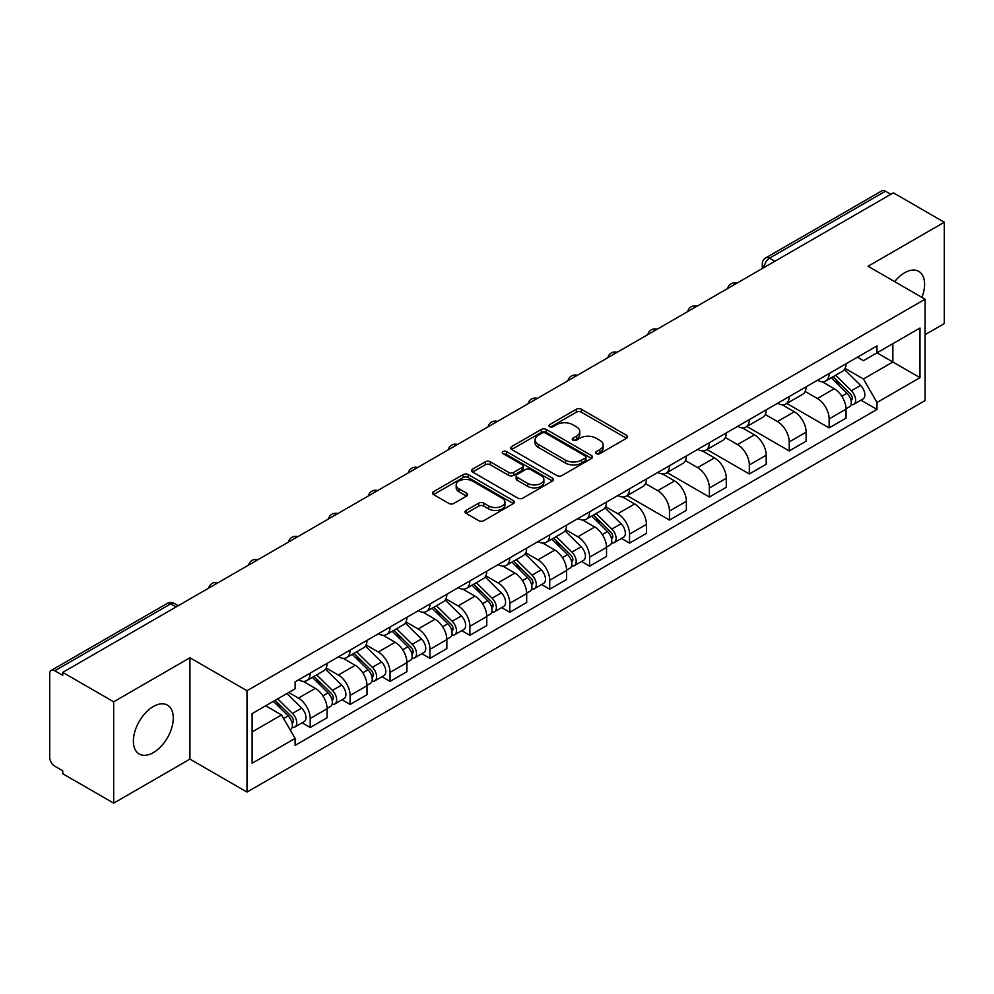 <?xml version="1.0" encoding="UTF-8"?>
<svg xmlns="http://www.w3.org/2000/svg" width="994" height="994" viewBox="0 0 994 994"><rect width="100%" height="100%" fill="white"/><g stroke="black" fill="none" stroke-linecap="round" stroke-linejoin="round"><path stroke-width="1.49" d="M596.363 453.637A2.485 1.441 0 0 0 599.879 453.637L626.568 438.23A3.554 2.05 0 0 0 627.599 436.776A3.554 2.05 0 0 0 626.568 435.335L581.353 409.23A3.554 2.05 0 0 0 576.321 409.23L549.645 424.637A2.485 1.441 0 0 0 548.912 425.656A2.485 1.441 0 0 0 549.645 426.662A2.485 1.441 0 0 0 553.161 426.662L556.615 424.674A11.369 6.56 0 0 1 572.681 424.674L576.458 426.848A11.369 6.56 0 0 1 579.788 431.483A11.369 6.56 0 0 1 576.458 436.13L573.004 438.118A2.485 1.441 0 0 0 572.271 439.137A2.485 1.441 0 0 0 573.004 440.156A2.485 1.441 0 0 0 576.52 440.156L579.974 438.155A11.369 6.56 0 0 1 596.04 438.155L599.817 440.33A11.369 6.56 0 0 1 603.147 444.977A11.369 6.56 0 0 1 599.817 449.611L596.363 451.611A2.485 1.441 0 0 0 595.63 452.618A2.485 1.441 0 0 0 596.363 453.637L596.363 451.611M153.337 752.62A28.23 16.302 120 0 0 171.776 727.745A28.23 16.302 120 0 0 167.452 705.131A28.23 16.302 120 0 0 153.337 706.523A28.23 16.302 120 0 0 134.898 731.398A28.23 16.302 120 0 0 139.222 754.011A28.23 16.302 120 0 0 153.337 752.62M921.923 297.368A28.23 16.302 120 0 0 918.754 271.362A28.23 16.302 120 0 0 904.639 272.766A28.23 16.302 120 0 0 894.65 281.625M466.062 510.444A3.554 2.05 0 0 0 465.018 511.898A3.554 2.05 0 0 0 466.062 513.351L478.748 520.67A3.554 2.05 0 0 0 483.767 520.67L513.413 503.56A3.554 2.05 0 0 0 514.445 502.107A3.554 2.05 0 0 0 513.413 500.665L468.199 474.56A3.554 2.05 0 0 0 463.167 474.56L433.533 491.67A3.554 2.05 0 0 0 432.489 493.123A3.554 2.05 0 0 0 433.533 494.565L448.853 503.411A3.554 2.05 0 0 0 453.873 503.411L466.559 496.093A3.554 2.05 0 0 0 467.602 494.639A3.554 2.05 0 0 0 466.559 493.186L458.967 488.799A9.505 5.492 0 0 1 456.184 484.923A9.505 5.492 0 0 1 462.048 479.853A9.505 5.492 0 0 1 472.398 481.046L502.169 498.23A9.505 5.492 0 0 1 504.952 502.107A9.505 5.492 0 0 1 499.087 507.176A9.505 5.492 0 0 1 488.725 505.983L483.767 503.126A3.554 2.05 0 0 0 478.748 503.126L466.062 510.444L466.062 513.351M246.997 690.718L189.929 657.767L113.676 701.801L62.746 672.391L893.382 192.836L944.3 222.234L868.048 266.268L925.103 299.206L246.997 690.718L246.997 792.069L925.103 400.557L925.103 299.206M556.864 475.567A3.554 2.05 0 0 0 561.883 475.567L591.517 458.458A3.554 2.05 0 0 0 592.561 457.016A3.554 2.05 0 0 0 591.517 455.563L546.315 429.458A3.554 2.05 0 0 0 541.283 429.458L511.649 446.567A3.554 2.05 0 0 0 510.605 448.021A3.554 2.05 0 0 0 511.649 449.474L556.864 475.567M503.983 454.171A2.485 1.441 0 0 1 506.505 454.531L506.505 451.574L552.465 478.114A3.554 2.05 0 0 1 553.509 479.555A3.554 2.05 0 0 1 552.465 481.009L522.832 498.118A3.554 2.05 0 0 1 517.799 498.118L472.597 472.013L472.597 469.118A3.554 2.05 0 0 0 471.554 470.572A3.554 2.05 0 0 0 472.597 472.013M472.597 469.118L485.271 461.8A3.554 2.05 0 0 1 490.303 461.8L508.63 472.386A3.554 2.05 0 0 0 513.662 472.386L522.074 467.528A3.554 2.05 0 0 0 523.117 466.074A3.554 2.05 0 0 0 522.074 464.62L502.989 453.599A2.485 1.441 0 0 1 502.256 452.593A2.485 1.441 0 0 1 503.796 451.264A2.485 1.441 0 0 1 506.505 451.574M113.676 701.801L113.676 803.14L62.746 773.742L62.746 770.785L54.819 766.212A7.244 4.175 -120 0 1 49.7 757.341L49.7 673.721A7.244 4.175 -120 0 1 51.203 670.416L167.116 603.482A7.244 4.175 60 0 1 170.732 603.843L54.819 670.776A7.244 4.175 -120 0 0 51.203 670.416M925.103 334.667L944.3 323.584L944.3 222.234M113.676 803.14L189.929 759.118L246.997 792.069M62.746 672.391L62.746 675.348L54.819 670.776M774.898 261.236L769.53 258.142A7.244 4.175 60 0 0 765.902 257.781L881.827 190.86A7.244 4.175 60 0 1 885.443 191.208L769.53 258.142A7.244 4.175 120 0 0 764.411 267.001L764.411 267.299M890.823 194.315L885.443 191.208M829.145 373.52A16.649 9.617 60 0 1 825.703 381L842.589 371.247A16.649 9.617 -120 0 0 846.031 363.767M805.177 391.45L817.379 398.495A16.649 9.617 60 0 1 829.145 418.884L846.043 409.13A16.649 9.617 -120 0 0 834.264 388.741L822.175 381.758M846.043 409.13L846.043 418.139L829.145 427.892L786.813 403.452M825.703 381A16.649 9.617 60 0 1 817.503 380.242M829.145 418.884L829.145 427.892M789.224 396.569A16.649 9.617 60 0 1 785.782 404.036L802.667 394.295A16.649 9.617 -120 0 0 806.122 386.815M746.892 426.501L789.224 450.941L806.122 441.187L806.122 432.179A16.649 9.617 -120 0 0 794.343 411.789L782.253 404.806M785.782 404.036A16.649 9.617 60 0 1 777.581 403.291M765.256 414.498L777.457 421.543A16.649 9.617 60 0 1 789.224 441.92L789.224 450.941M749.314 419.617A16.649 9.617 60 0 1 745.86 427.085L762.746 417.343A16.649 9.617 -120 0 0 766.2 409.863M706.97 449.536L749.314 473.989L766.2 464.235L766.2 455.227A16.649 9.617 -120 0 0 754.434 434.838L742.344 427.855M745.86 427.085A16.649 9.617 60 0 1 737.672 426.339M725.347 437.546L737.536 444.579A16.649 9.617 60 0 1 749.314 464.968L749.314 473.989M709.393 442.665A16.649 9.617 60 0 1 705.939 450.133L722.837 440.392A16.649 9.617 -120 0 0 726.279 432.912M667.049 472.585L709.393 497.037L726.279 487.284L726.279 478.263A16.649 9.617 -120 0 0 714.512 457.886L702.423 450.903M705.939 450.133A16.649 9.617 60 0 1 697.751 449.387M685.425 460.595L697.614 467.627A16.649 9.617 60 0 1 709.393 488.017L709.393 497.037M669.471 465.714A16.649 9.617 60 0 1 666.03 473.181L682.915 463.428A16.649 9.617 -120 0 0 686.357 455.96M627.139 495.633L669.471 520.073L686.357 510.332L686.357 501.311A16.649 9.617 -120 0 0 674.591 480.922L662.501 473.952M666.03 473.181A16.649 9.617 60 0 1 657.829 472.436M645.504 483.631L657.705 490.676A16.649 9.617 60 0 1 669.471 511.065L669.471 520.073M629.55 488.762A16.649 9.617 60 0 1 626.108 496.23L642.994 486.476A16.649 9.617 -120 0 0 646.435 479.009M621.449 538.45L629.55 543.122L646.435 533.38L646.435 524.36A16.649 9.617 -120 0 0 634.669 503.97L622.579 497M626.108 496.23A16.649 9.617 60 0 1 617.908 495.484M605.582 506.679L617.783 513.724A16.649 9.617 60 0 1 629.55 534.113L629.55 543.122M589.628 511.811A16.649 9.617 60 0 1 586.187 519.278L603.072 509.524A16.649 9.617 -120 0 0 606.526 502.057M581.54 561.498L589.628 566.17L606.526 556.429L606.526 547.408A16.649 9.617 -120 0 0 594.747 527.019L582.658 520.048M586.187 519.278A16.649 9.617 60 0 1 577.986 518.533M565.661 529.727L577.862 536.772A16.649 9.617 60 0 1 589.628 557.162L589.628 566.17M549.719 534.847A16.649 9.617 60 0 1 546.265 542.326L563.151 532.573A16.649 9.617 -120 0 0 566.605 525.105M541.618 584.547L549.719 589.218L566.605 579.465L566.605 570.457A16.649 9.617 -120 0 0 554.826 550.067L542.749 543.084M546.265 542.326A16.649 9.617 60 0 1 538.077 541.568M525.739 552.776L537.94 559.821A16.649 9.617 60 0 1 549.719 580.21L549.719 589.218M509.798 557.895A16.649 9.617 60 0 1 506.344 565.375L523.242 555.621A16.649 9.617 -120 0 0 526.683 548.154M501.697 607.595L509.798 612.267L526.683 602.513L526.683 593.505A16.649 9.617 -120 0 0 514.917 573.116L502.827 566.133M506.344 565.375A16.649 9.617 60 0 1 498.156 564.617M485.83 575.824L498.019 582.869A16.649 9.617 60 0 1 509.798 603.259L509.798 612.267M469.876 580.943A16.649 9.617 60 0 1 466.422 588.423L483.32 578.67A16.649 9.617 -120 0 0 486.762 571.202M461.775 630.643L469.876 635.315L486.762 625.561L486.762 616.553A16.649 9.617 -120 0 0 474.995 596.164L462.906 589.181M466.422 588.423A16.649 9.617 60 0 1 458.234 587.665M445.908 598.873L458.11 605.918A16.649 9.617 60 0 1 469.876 626.307L469.876 635.315M429.955 603.992A16.649 9.617 60 0 1 426.513 611.472L443.399 601.718A16.649 9.617 -120 0 0 446.84 594.238M421.854 653.692L429.955 658.363L446.84 648.61L446.84 639.602A16.649 9.617 -120 0 0 435.074 619.212L422.984 612.229M426.513 611.472A16.649 9.617 60 0 1 418.312 610.714M405.987 621.921L418.188 628.966A16.649 9.617 60 0 1 429.955 649.355L429.955 658.363M390.033 627.04A16.649 9.617 60 0 1 386.591 634.507L403.477 624.766A16.649 9.617 -120 0 0 406.931 617.286M381.944 676.74L390.033 681.412L406.931 671.658L406.931 662.65A16.649 9.617 -120 0 0 395.152 642.261L383.063 635.278M386.591 634.507A16.649 9.617 60 0 1 378.391 633.762M366.065 644.969L378.267 652.014A16.649 9.617 60 0 1 390.033 672.391L390.033 681.412M350.112 650.088A16.649 9.617 60 0 1 346.67 657.556L363.555 647.815A16.649 9.617 -120 0 0 367.01 640.335M342.023 699.776L350.112 704.46L367.01 694.707L367.01 685.698A16.649 9.617 -120 0 0 355.231 665.309L343.141 658.326M346.67 657.556A16.649 9.617 60 0 1 338.469 656.81M326.144 668.018L338.345 675.05A16.649 9.617 60 0 1 350.112 695.44L350.112 704.46M310.203 673.137A16.649 9.617 60 0 1 306.748 680.604L323.634 670.863A16.649 9.617 -120 0 0 327.088 663.383M302.101 722.824L310.203 727.509L327.088 717.755L327.088 708.734A16.649 9.617 -120 0 0 315.322 688.357L303.232 681.375M306.748 680.604A16.649 9.617 60 0 1 298.56 679.859M288.707 692.495L298.424 698.099A16.649 9.617 60 0 1 310.203 718.488L310.203 727.509M857.424 357.194L863.438 360.673L919.984 328.02L892.861 343.675L892.861 362.002L863.438 378.987L845.099 368.401M252.116 731.932L281.538 714.947L295.106 738.43L252.116 763.255L252.116 713.617L295.106 688.792L295.106 681.847L877.006 345.9L877.006 352.833L919.984 377.658L877.006 402.483L863.438 378.987M919.984 328.02L919.984 377.658M295.106 738.43L295.106 745.376L877.006 409.429L877.006 402.483M189.929 657.767L189.929 759.118M281.538 714.947L265.671 705.79M860.966 400.172L877.006 409.429M597.357 453.985L599.817 452.568A11.369 6.56 0 0 0 603.147 447.934L603.147 444.977M579.788 431.483L579.788 434.44A11.369 6.56 0 0 1 576.458 439.087L573.998 440.504M626.518 438.255L581.353 412.187A3.554 2.05 0 0 0 576.321 412.187L550.639 427.022M591.517 455.563L591.517 458.458L546.315 432.415A3.554 2.05 0 0 0 541.283 432.415L511.699 449.499M585.242 458.023A2.485 1.441 0 0 0 585.975 457.016A2.485 1.441 0 0 0 585.242 455.998L545.557 433.086A2.485 1.441 0 0 0 542.041 433.086L538.4 435.186A11.369 6.56 0 0 0 535.07 439.82A11.369 6.56 0 0 0 538.4 444.467L565.524 460.123A11.369 6.56 0 0 0 581.602 460.123L585.242 458.023L585.242 460.98A2.485 1.441 0 0 0 585.975 459.961L585.975 457.016M535.07 439.82L535.07 442.777A11.369 6.56 0 0 0 538.4 447.424L538.4 444.467M585.242 460.98L581.602 463.08A11.369 6.56 0 0 1 565.524 463.08L538.4 447.424M472.635 472.051L485.271 464.745L485.271 461.8M523.117 466.074L523.117 469.031A3.554 2.05 0 0 1 522.074 470.473L513.662 475.331A3.554 2.05 0 0 1 508.63 475.331L490.303 464.745A3.554 2.05 0 0 0 485.271 464.745M506.505 454.531L552.415 481.034M527.665 483.37A9.505 5.492 0 0 0 538.015 484.55A9.505 5.492 0 0 0 543.88 479.493A9.505 5.492 0 0 0 541.096 475.604L530.61 469.553A3.554 2.05 0 0 0 525.59 469.553L517.178 474.411A3.554 2.05 0 0 0 516.135 475.865A3.554 2.05 0 0 0 517.178 477.306L527.665 483.37L527.665 486.327A9.505 5.492 0 0 0 538.015 487.507A9.505 5.492 0 0 0 543.88 482.438L543.88 479.493M516.135 475.865L516.135 478.822A3.554 2.05 0 0 0 517.178 480.264L517.178 477.306M527.665 486.327L517.178 480.264M504.952 502.107L504.952 505.064A9.505 5.492 0 0 1 499.087 510.133A9.505 5.492 0 0 1 488.725 508.94L483.767 506.083A3.554 2.05 0 0 0 478.748 506.083L466.111 513.376M456.184 484.923L456.184 487.88A9.505 5.492 0 0 0 458.967 491.757L458.967 488.799M466.521 496.118L458.967 491.757M513.364 503.585L468.199 477.518A3.554 2.05 0 0 0 463.167 477.518L433.583 494.602M831.295 377.77L847.025 393.276A9.045 5.218 60 0 1 849.41 406.844L846.031 408.795M834.438 380.864L841.098 384.703M833.047 376.751L850.268 393.748A4.349 2.51 60 0 1 851.411 400.259A4.349 2.51 60 0 1 851.013 400.408M835.643 375.247L851.373 390.766A9.045 5.218 60 0 1 853.759 404.334A9.045 5.218 60 0 1 851.026 404.62M844.453 369.532L860.58 385.448A9.045 5.218 60 0 1 862.966 399.016L853.759 404.334M591.778 516.048L607.508 531.566A9.045 5.218 60 0 1 609.894 545.122L606.514 547.073M594.921 519.141L601.581 522.993M593.53 515.041L610.751 532.026A4.349 2.51 60 0 1 611.894 538.537A4.349 2.51 60 0 1 611.496 538.698M596.127 513.538L611.857 529.044A9.045 5.218 60 0 1 614.242 542.612A9.045 5.218 60 0 1 611.509 542.91M604.936 507.81L621.064 523.726A9.045 5.218 60 0 1 623.462 537.294L614.242 542.612M551.856 539.096L567.586 554.615A9.045 5.218 60 0 1 569.972 568.17L566.605 570.121M555 542.19L561.66 546.041M553.608 538.089L570.829 555.074A4.349 2.51 60 0 1 571.972 561.585A4.349 2.51 60 0 1 571.575 561.747M556.218 536.586L571.935 552.092A9.045 5.218 60 0 1 574.321 565.661A9.045 5.218 60 0 1 571.587 565.946M565.014 530.858L581.155 546.775A9.045 5.218 60 0 1 583.54 560.343L574.321 565.661M511.947 562.144L527.665 577.651A9.045 5.218 60 0 1 530.051 591.219L526.683 593.169M515.078 565.238L521.751 569.09M513.687 561.138L530.908 578.123A4.349 2.51 60 0 1 532.051 584.634A4.349 2.51 60 0 1 531.653 584.795M516.296 559.634L532.014 575.141A9.045 5.218 60 0 1 534.412 588.709A9.045 5.218 60 0 1 531.678 588.995M525.093 553.906L541.233 569.823A9.045 5.218 60 0 1 543.619 583.391L534.412 588.709M472.026 585.193L487.756 600.699A9.045 5.218 60 0 1 490.141 614.267L486.762 616.218M475.157 588.286L481.829 592.126M473.765 584.186L490.986 601.171A4.349 2.51 60 0 1 492.129 607.682A4.349 2.51 60 0 1 491.744 607.843M476.374 582.683L492.105 598.189A9.045 5.218 60 0 1 494.49 611.757A9.045 5.218 60 0 1 491.757 612.043M485.171 576.955L501.311 592.871A9.045 5.218 60 0 1 503.697 606.439L494.49 611.757M432.104 608.241L447.834 623.747A9.045 5.218 60 0 1 450.22 637.316L446.84 639.266M435.235 611.335L441.908 615.174M433.844 607.235L451.065 624.22A4.349 2.51 60 0 1 452.22 630.73A4.349 2.51 60 0 1 451.823 630.879M436.453 605.719L452.183 621.238A9.045 5.218 60 0 1 454.569 634.806A9.045 5.218 60 0 1 451.835 635.091M445.25 600.003L461.39 615.92A9.045 5.218 60 0 1 463.776 629.488L454.569 634.806M392.183 631.277L407.913 646.796A9.045 5.218 60 0 1 410.298 660.364L406.919 662.315M395.326 634.371L401.986 638.223M393.935 630.271L411.156 647.268A4.349 2.51 60 0 1 412.299 653.779A4.349 2.51 60 0 1 411.901 653.928M396.531 628.767L412.262 644.286A9.045 5.218 60 0 1 414.647 657.854A9.045 5.218 60 0 1 411.914 658.14M405.341 623.052L421.468 638.968A9.045 5.218 60 0 1 423.854 652.536L414.647 657.854M352.261 654.325L367.991 669.844A9.045 5.218 60 0 1 370.377 683.412L366.997 685.363M355.405 657.419L362.064 661.271M354.013 653.319L371.234 670.316A4.349 2.51 60 0 1 372.377 676.827A4.349 2.51 60 0 1 371.98 676.976M356.622 651.816L372.34 667.334A9.045 5.218 60 0 1 374.726 680.902A9.045 5.218 60 0 1 371.992 681.188M365.419 646.088L381.559 662.016A9.045 5.218 60 0 1 383.945 675.585L374.726 680.902M312.352 677.374L328.07 692.893A9.045 5.218 60 0 1 330.455 706.461L327.088 708.399M315.483 680.468L322.155 684.319M314.092 676.367L331.313 693.365A4.349 2.51 60 0 1 332.456 699.875A4.349 2.51 60 0 1 332.058 700.024M316.701 674.864L332.418 690.383A9.045 5.218 60 0 1 334.804 703.938A9.045 5.218 60 0 1 332.083 704.237M325.498 669.136L341.638 685.065A9.045 5.218 60 0 1 344.023 698.62L334.804 703.938M273.362 701.342L288.148 715.941A9.045 5.218 60 0 1 290.546 729.497L290.086 729.758M275.562 703.516L282.234 707.368M275.102 700.335L291.391 716.401A4.349 2.51 60 0 1 292.534 722.911A4.349 2.51 60 0 1 292.137 723.073M277.711 698.832L292.509 713.431A9.045 5.218 60 0 1 294.895 726.987A9.045 5.218 60 0 1 292.161 727.285M286.918 693.514L301.716 708.113A9.045 5.218 60 0 1 304.102 721.669L294.895 726.987M764.659 267.15L764.411 267.001A7.244 4.175 0 0 1 762.286 264.044L762.286 268.517M350.112 695.44L367.01 685.698M390.033 672.391L406.931 662.65M429.955 649.355L446.84 639.602M469.876 626.307L486.762 616.553M509.798 603.259L526.683 593.505M549.719 580.21L566.605 570.457M589.628 557.162L606.526 547.408M629.55 534.113L646.435 524.36M669.471 511.065L686.357 501.311M709.393 488.017L726.279 478.263M749.314 464.968L766.2 455.227M789.224 441.92L806.122 432.179M310.203 718.488L327.088 708.734M298.424 698.099L315.322 688.357M338.345 675.05L355.231 665.309M378.267 652.014L395.152 642.261M418.188 628.966L435.074 619.212M458.11 605.918L474.995 596.164M498.019 582.869L514.917 573.116M537.94 559.821L554.826 550.067M577.862 536.772L594.747 527.019M617.783 513.724L634.669 503.97M657.705 490.676L674.591 480.922M697.614 467.627L714.512 457.886M737.536 444.579L754.434 434.838M777.457 421.543L794.343 411.789M817.379 398.495L834.264 388.741M736.318 283.514A7.244 4.175 120 0 0 733.125 285.353M696.409 306.562A7.244 4.175 120 0 0 693.203 308.401M656.487 329.61A7.244 4.175 120 0 0 653.282 331.449M616.566 352.659A7.244 4.175 120 0 0 613.373 354.498M576.644 375.707A7.244 4.175 120 0 0 573.451 377.546M536.723 398.743A7.244 4.175 120 0 0 533.529 400.594M496.801 421.791A7.244 4.175 120 0 0 493.608 423.643M456.892 444.84A7.244 4.175 120 0 0 453.686 446.691M416.971 467.888A7.244 4.175 120 0 0 413.777 469.74M377.049 490.937A7.244 4.175 120 0 0 373.856 492.788M337.128 513.985A7.244 4.175 120 0 0 333.934 515.824M297.206 537.033A7.244 4.175 120 0 0 294.013 538.872M257.297 560.082A7.244 4.175 120 0 0 254.091 561.921M217.375 583.13A7.244 4.175 120 0 0 214.182 584.969M176.112 606.949L170.732 603.843A7.244 4.175 120 0 1 174.36 603.482A7.244 7.244 0 0 0 167.116 603.482M599.817 452.568L599.817 449.611M573.004 440.156L573.004 438.118M576.458 439.087L576.458 436.13M549.645 426.662L549.645 424.637M576.321 412.187L576.321 409.23M581.353 412.187L581.353 409.23M626.568 438.23L626.568 435.335M511.649 449.474L511.649 446.567M541.283 432.415L541.283 429.458M546.315 432.415L546.315 429.458M565.524 463.08L565.524 460.123M581.602 463.08L581.602 460.123M490.303 464.745L490.303 461.8M508.63 475.331L508.63 472.386M513.662 475.331L513.662 472.386M522.074 470.473L522.074 467.528M552.465 481.009L552.465 478.114M478.748 506.083L478.748 503.126M483.767 506.083L483.767 503.126M488.725 508.94L488.725 505.983M466.559 496.093L466.559 493.186M433.533 494.565L433.533 491.67M463.167 477.518L463.167 474.56M468.199 477.518L468.199 474.56M513.413 503.56L513.413 500.665M847.025 393.276L841.831 396.283M852.305 398.271L850.678 399.215M860.58 385.448L851.373 390.766M607.508 531.566L602.314 534.561M612.789 536.549L611.161 537.493M621.064 523.726L611.857 529.044M567.586 554.615L562.393 557.609M572.867 559.597L571.239 560.541M581.155 546.775L571.935 552.092M527.665 577.651L522.471 580.658M532.958 582.646L531.318 583.59M541.233 569.823L532.014 575.141M487.756 600.699L482.55 603.706M493.036 605.694L491.409 606.638M501.311 592.871L492.105 598.189M447.834 623.747L442.628 626.754M453.115 628.742L451.487 629.687M461.39 615.92L452.183 621.238M407.913 646.796L402.719 649.803M413.193 651.791L411.566 652.735M421.468 638.968L412.262 644.286M367.991 669.844L362.798 672.839M373.272 674.839L371.644 675.771M381.559 662.016L372.34 667.334M328.07 692.893L322.876 695.887M333.363 697.887L331.723 698.819M341.638 685.065L332.418 690.383M288.148 715.941L283.625 718.55M293.441 720.923L291.801 721.868M301.716 708.113L292.509 713.431M736.939 283.153A7.244 7.244 0 0 0 727.645 288.521M697.018 306.202A7.244 7.244 0 0 0 687.736 311.569M657.096 329.25A7.244 7.244 0 0 0 647.815 334.618M617.175 352.298A7.244 7.244 0 0 0 607.893 357.666M577.265 375.347A7.244 7.244 0 0 0 567.972 380.714M537.344 398.395A7.244 7.244 0 0 0 528.05 403.75M497.422 421.444A7.244 7.244 0 0 0 488.129 426.799M457.501 444.492A7.244 7.244 0 0 0 448.219 449.847M417.579 467.54A7.244 7.244 0 0 0 408.298 472.896M377.658 490.589A7.244 7.244 0 0 0 368.376 495.944M337.749 513.625A7.244 7.244 0 0 0 328.455 518.992M297.827 536.673A7.244 7.244 0 0 0 288.533 542.041M257.906 559.721A7.244 7.244 0 0 0 248.624 565.089M217.984 582.77A7.244 7.244 0 0 0 208.703 588.137M178.237 605.719L174.36 603.482M765.902 257.781A7.244 7.244 0 0 0 762.286 264.044"/></g></svg>
